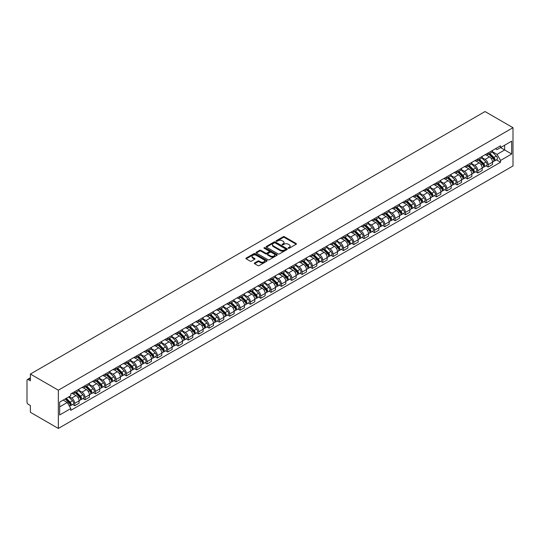 <?xml version="1.0" encoding="UTF-8"?>
<svg xmlns="http://www.w3.org/2000/svg" width="540" height="540" viewBox="0 0 540 540"><rect width="100%" height="100%" fill="white"/><g stroke="black" fill="none" stroke-linecap="round" stroke-linejoin="round"><path stroke-width="0.81" d="M288.34 248.245A0.641 0.371 0 0 0 289.251 248.245L296.156 244.256A0.918 0.533 0 0 0 296.426 243.878A0.918 0.533 0 0 0 296.156 243.506L284.452 236.743A0.918 0.533 0 0 0 283.149 236.743L276.244 240.732A0.641 0.371 0 0 0 277.155 241.259L278.046 240.746A2.943 1.701 0 0 1 282.211 240.746L283.183 241.306A2.943 1.701 0 0 1 284.047 242.507A2.943 1.701 0 0 1 283.183 243.709L282.292 244.229A0.641 0.371 0 0 0 283.203 244.755L284.094 244.235A2.943 1.701 0 0 1 288.259 244.235L289.231 244.802A2.943 1.701 0 0 1 290.095 246.004A2.943 1.701 0 0 1 289.231 247.205L288.34 247.718A0.641 0.371 0 0 0 288.34 248.245L288.34 247.718M254.603 262.953A0.918 0.533 0 0 0 254.333 263.331A0.918 0.533 0 0 0 254.603 263.702L257.884 265.599A0.918 0.533 0 0 0 259.187 265.599L266.861 261.171A0.918 0.533 0 0 0 267.131 260.793A0.918 0.533 0 0 0 266.861 260.422L255.157 253.658A0.918 0.533 0 0 0 253.854 253.658L246.179 258.093A0.918 0.533 0 0 0 245.909 258.464A0.918 0.533 0 0 0 246.179 258.842L250.148 261.131A0.918 0.533 0 0 0 251.444 261.131L254.732 259.234A0.918 0.533 0 0 0 255.001 258.863A0.918 0.533 0 0 0 254.732 258.485L252.767 257.351A2.457 1.418 0 0 1 252.045 256.345A2.457 1.418 0 0 1 253.564 255.035A2.457 1.418 0 0 1 256.244 255.339L263.952 259.794A2.457 1.418 0 0 1 264.668 260.793A2.457 1.418 0 0 1 263.149 262.109A2.457 1.418 0 0 1 260.469 261.799L259.187 261.056A0.918 0.533 0 0 0 257.884 261.056L254.603 262.953L254.603 263.702M58.34 390.19L30.382 374.051L485.042 111.55L513 127.697L58.34 390.19L58.34 428.45L513 165.949L513 127.697M278.113 253.922A0.918 0.533 0 0 0 279.41 253.922L287.084 249.494A0.918 0.533 0 0 0 287.354 249.116A0.918 0.533 0 0 0 287.084 248.744L275.38 241.981A0.918 0.533 0 0 0 274.077 241.981L266.402 246.416A0.918 0.533 0 0 0 266.139 246.787A0.918 0.533 0 0 0 266.402 247.165L278.113 253.922M264.418 248.387A0.641 0.371 0 0 1 265.072 248.474L265.072 247.712L276.973 254.583A0.918 0.533 0 0 1 277.243 254.954A0.918 0.533 0 0 1 276.973 255.332L269.298 259.76A0.918 0.533 0 0 1 268.002 259.76L256.291 253.004L256.291 252.254A0.918 0.533 0 0 0 256.021 252.626A0.918 0.533 0 0 0 256.291 253.004M256.291 252.254L259.578 250.357A0.918 0.533 0 0 1 260.874 250.357L265.626 253.098A0.918 0.533 0 0 0 266.929 253.098L269.102 251.843A0.918 0.533 0 0 0 269.372 251.465A0.918 0.533 0 0 0 269.102 251.087L264.161 248.238A0.641 0.371 0 0 1 265.072 247.712M30.382 374.051L30.382 380.822L28.323 379.633A1.877 1.08 -120 0 0 27.392 379.539A1.877 1.08 -120 0 0 27 380.396L27 402.05A1.877 1.08 -120 0 0 28.323 404.345L30.382 405.533L30.382 412.304L58.34 428.45M488.153 152.942A4.313 2.491 60 0 1 487.262 154.879L491.636 152.354A4.313 2.491 -120 0 0 492.527 150.417M481.95 157.586L485.102 159.408A4.313 2.491 60 0 1 488.153 164.686L492.527 162.162A4.313 2.491 -120 0 0 489.476 156.883L486.351 155.075M492.527 162.162L492.527 164.498L488.153 167.022L486.054 165.814M487.262 154.879A4.313 2.491 60 0 1 485.136 154.683M488.153 164.686L488.153 167.022M477.819 158.909A4.313 2.491 60 0 1 476.921 160.846L481.295 158.321A4.313 2.491 -120 0 0 482.193 156.384M475.72 171.781L477.819 172.989L482.193 170.465L482.193 168.129A4.313 2.491 -120 0 0 479.142 162.851L476.01 161.042M476.921 160.846A4.313 2.491 60 0 1 474.802 160.65M471.609 163.553L474.768 165.375A4.313 2.491 60 0 1 477.819 170.654L477.819 172.989M467.478 164.882A4.313 2.491 60 0 1 466.587 166.813L470.961 164.288A4.313 2.491 -120 0 0 471.852 162.358M465.386 177.748L467.478 178.956L471.852 176.431L471.852 174.096A4.313 2.491 -120 0 0 468.808 168.817L465.676 167.015M466.587 166.813A4.313 2.491 60 0 1 464.468 166.617M461.275 169.519L464.434 171.342A4.313 2.491 60 0 1 467.478 176.621L467.478 178.956M457.144 170.849A4.313 2.491 60 0 1 456.253 172.78L460.627 170.255A4.313 2.491 -120 0 0 461.518 168.325M455.051 183.715L457.144 184.923L461.518 182.399L461.518 180.063A4.313 2.491 -120 0 0 458.467 174.785L455.342 172.982M456.253 172.78A4.313 2.491 60 0 1 454.133 172.584M450.94 175.487L454.1 177.309A4.313 2.491 60 0 1 457.144 182.588L457.144 184.923M446.81 176.816A4.313 2.491 60 0 1 445.919 178.747L450.286 176.222A4.313 2.491 -120 0 0 451.183 174.292M444.71 189.682L446.81 190.89L451.183 188.366L451.183 186.037A4.313 2.491 -120 0 0 448.132 180.751L445.001 178.949M445.919 178.747A4.313 2.491 60 0 1 443.792 178.558M440.6 181.454L443.759 183.276A4.313 2.491 60 0 1 446.81 188.561L446.81 190.89M436.475 182.783A4.313 2.491 60 0 1 435.577 184.714L439.952 182.189A4.313 2.491 -120 0 0 440.843 180.259M434.376 195.649L436.475 196.857L440.843 194.333L440.843 192.004A4.313 2.491 -120 0 0 437.798 186.725L434.666 184.916M435.577 184.714A4.313 2.491 60 0 1 433.458 184.525M430.265 187.421L433.424 189.25A4.313 2.491 60 0 1 436.475 194.528L436.475 196.857M426.134 188.75A4.313 2.491 60 0 1 425.243 190.688L429.617 188.163A4.313 2.491 -120 0 0 430.508 186.226M424.042 201.616L426.134 202.824L430.508 200.3L430.508 197.971A4.313 2.491 -120 0 0 427.464 192.692L424.332 190.883M425.243 190.688A4.313 2.491 60 0 1 423.124 190.492M419.931 193.394L423.09 195.217A4.313 2.491 60 0 1 426.134 200.495L426.134 202.824M415.8 194.717A4.313 2.491 60 0 1 414.909 196.654L419.283 194.13A4.313 2.491 -120 0 0 420.174 192.193M413.701 207.583L415.8 208.798L420.174 206.267L420.174 203.938A4.313 2.491 -120 0 0 417.123 198.659L413.998 196.85M414.909 196.654A4.313 2.491 60 0 1 412.783 196.459M409.597 199.361L412.749 201.184A4.313 2.491 60 0 1 415.8 206.462L415.8 208.798M405.466 200.684A4.313 2.491 60 0 1 404.568 202.622L408.942 200.097A4.313 2.491 -120 0 0 409.84 198.16M403.367 213.55L405.466 214.765L409.84 212.24L409.84 209.905A4.313 2.491 -120 0 0 406.789 204.626L403.657 202.817M404.568 202.622A4.313 2.491 60 0 1 402.449 202.426M399.256 205.328L402.415 207.151A4.313 2.491 60 0 1 405.466 212.429L405.466 214.765M395.125 206.651A4.313 2.491 60 0 1 394.234 208.589L398.608 206.064A4.313 2.491 -120 0 0 399.499 204.127M393.032 219.517L395.125 220.732L399.499 218.207L399.499 215.872A4.313 2.491 -120 0 0 396.455 210.593L393.323 208.784M394.234 208.589A4.313 2.491 60 0 1 392.114 208.393M388.921 211.295L392.081 213.118A4.313 2.491 60 0 1 395.125 218.396L395.125 220.732M384.791 212.618A4.313 2.491 60 0 1 383.9 214.556L388.274 212.031A4.313 2.491 -120 0 0 389.164 210.094M382.698 225.484L384.791 226.699L389.164 224.174L389.164 221.839A4.313 2.491 -120 0 0 386.113 216.56L382.988 214.751M383.9 214.556A4.313 2.491 60 0 1 381.78 214.36M378.587 217.262L381.746 219.085A4.313 2.491 60 0 1 384.791 224.363L384.791 226.699M374.456 218.585A4.313 2.491 60 0 1 373.565 220.523L377.933 217.998A4.313 2.491 -120 0 0 378.83 216.061M372.357 231.458L374.456 232.666L378.83 230.141L378.83 227.806A4.313 2.491 -120 0 0 375.779 222.527L372.647 220.718M373.565 220.523A4.313 2.491 60 0 1 371.439 220.327M368.246 223.229L371.405 225.052A4.313 2.491 60 0 1 374.456 230.33L374.456 232.666M364.122 224.552A4.313 2.491 60 0 1 363.224 226.49L367.598 223.965A4.313 2.491 -120 0 0 368.489 222.028M362.023 237.425L364.122 238.633L368.489 236.108L368.489 233.773A4.313 2.491 -120 0 0 365.445 228.494L362.313 226.685M363.224 226.49A4.313 2.491 60 0 1 361.105 226.294M357.912 229.196L361.071 231.019A4.313 2.491 60 0 1 364.122 236.297L364.122 238.633M353.781 230.519A4.313 2.491 60 0 1 352.89 232.457L357.264 229.932A4.313 2.491 -120 0 0 358.155 227.995M351.689 243.392L353.781 244.6L358.155 242.075L358.155 239.74A4.313 2.491 -120 0 0 355.111 234.461L351.979 232.652M352.89 232.457A4.313 2.491 60 0 1 350.771 232.261M347.578 235.163L350.737 236.986A4.313 2.491 60 0 1 353.781 242.264L353.781 244.6M343.447 236.493A4.313 2.491 60 0 1 342.556 238.424L346.93 235.899A4.313 2.491 -120 0 0 347.821 233.969M341.348 249.359L343.447 250.567L347.821 248.042L347.821 245.707A4.313 2.491 -120 0 0 344.77 240.428L341.644 238.626M342.556 238.424A4.313 2.491 60 0 1 340.43 238.228M337.244 241.13L340.396 242.953A4.313 2.491 60 0 1 343.447 248.231L343.447 250.567M333.113 242.46A4.313 2.491 60 0 1 332.215 244.391L336.589 241.866A4.313 2.491 -120 0 0 337.487 239.935M331.013 255.326L333.113 256.534L337.487 254.009L337.487 251.674A4.313 2.491 -120 0 0 334.435 246.395L331.304 244.593M332.215 244.391A4.313 2.491 60 0 1 330.095 244.195M326.903 247.097L330.062 248.92A4.313 2.491 60 0 1 333.113 254.198L333.113 256.534M322.772 248.427A4.313 2.491 60 0 1 321.881 250.357L326.255 247.833A4.313 2.491 -120 0 0 327.146 245.903M320.679 261.293L322.772 262.501L327.146 259.976L327.146 257.648A4.313 2.491 -120 0 0 324.101 252.362L320.969 250.56M321.881 250.357A4.313 2.491 60 0 1 319.761 250.169M316.568 253.064L319.727 254.887A4.313 2.491 60 0 1 322.772 260.172L322.772 262.501M312.437 254.394A4.313 2.491 60 0 1 311.546 256.325L315.92 253.8A4.313 2.491 -120 0 0 316.811 251.87M310.338 267.26L312.437 268.468L316.811 265.943L316.811 263.615A4.313 2.491 -120 0 0 313.76 258.336L310.635 256.527M311.546 256.325A4.313 2.491 60 0 1 309.427 256.135M306.234 259.031L309.393 260.861A4.313 2.491 60 0 1 312.437 266.139L312.437 268.468M302.103 260.361A4.313 2.491 60 0 1 301.212 262.298L305.579 259.767A4.313 2.491 -120 0 0 306.477 257.837M300.004 273.226L302.103 274.435L306.477 271.91L306.477 269.582A4.313 2.491 -120 0 0 303.426 264.303L300.294 262.494M301.212 262.298A4.313 2.491 60 0 1 299.086 262.103M295.893 264.998L299.052 266.828A4.313 2.491 60 0 1 302.103 272.106L302.103 274.435M291.769 266.328A4.313 2.491 60 0 1 290.871 268.265L295.245 265.741A4.313 2.491 -120 0 0 296.136 263.803M289.67 279.194L291.769 280.402L296.136 277.877L296.136 275.549A4.313 2.491 -120 0 0 293.092 270.27L289.96 268.461M290.871 268.265A4.313 2.491 60 0 1 288.752 268.07M285.559 270.972L288.718 272.795A4.313 2.491 60 0 1 291.769 278.073L291.769 280.402M281.428 272.295A4.313 2.491 60 0 1 280.537 274.232L284.911 271.708A4.313 2.491 -120 0 0 285.802 269.771M279.335 285.161L281.428 286.375L285.802 283.851L285.802 281.516A4.313 2.491 -120 0 0 282.757 276.237L279.625 274.428M280.537 274.232A4.313 2.491 60 0 1 278.417 274.037M275.225 276.939L278.384 278.762A4.313 2.491 60 0 1 281.428 284.04L281.428 286.375M271.094 278.262A4.313 2.491 60 0 1 270.203 280.199L274.577 277.675A4.313 2.491 -120 0 0 275.468 275.738M268.994 291.128L271.094 292.343L275.468 289.818L275.468 287.483A4.313 2.491 -120 0 0 272.416 282.204L269.291 280.395M270.203 280.199A4.313 2.491 60 0 1 268.076 280.004M264.89 282.906L268.043 284.728A4.313 2.491 60 0 1 271.094 290.007L271.094 292.343M260.759 284.229A4.313 2.491 60 0 1 259.862 286.166L264.236 283.642A4.313 2.491 -120 0 0 265.133 281.704M258.66 297.094L260.759 298.31L265.133 295.785L265.133 293.45A4.313 2.491 -120 0 0 262.082 288.171L258.95 286.362M259.862 286.166A4.313 2.491 60 0 1 257.742 285.971M254.549 288.873L257.708 290.696A4.313 2.491 60 0 1 260.759 295.974L260.759 298.31M250.418 290.196A4.313 2.491 60 0 1 249.527 292.133L253.901 289.609A4.313 2.491 -120 0 0 254.792 287.672M248.326 303.062L250.418 304.276L254.792 301.752L254.792 299.416A4.313 2.491 -120 0 0 251.748 294.138L248.616 292.329M249.527 292.133A4.313 2.491 60 0 1 247.408 291.938M244.215 294.84L247.374 296.663A4.313 2.491 60 0 1 250.418 301.941L250.418 304.276M240.084 296.163A4.313 2.491 60 0 1 239.193 298.1L243.567 295.576A4.313 2.491 -120 0 0 244.458 293.639M237.985 309.035L240.084 310.244L244.458 307.719L244.458 305.384A4.313 2.491 -120 0 0 241.407 300.105L238.282 298.296M239.193 298.1A4.313 2.491 60 0 1 237.067 297.904M233.881 300.807L237.04 302.63A4.313 2.491 60 0 1 240.084 307.908L240.084 310.244M229.75 302.13A4.313 2.491 60 0 1 228.859 304.067L233.226 301.543A4.313 2.491 -120 0 0 234.124 299.606M227.651 315.002L229.75 316.211L234.124 313.686L234.124 311.351A4.313 2.491 -120 0 0 231.073 306.072L227.941 304.263M228.859 304.067A4.313 2.491 60 0 1 226.732 303.872M223.54 306.774L226.699 308.597A4.313 2.491 60 0 1 229.75 313.875L229.75 316.211M219.409 308.104A4.313 2.491 60 0 1 218.518 310.034L222.892 307.51A4.313 2.491 -120 0 0 223.783 305.572M217.316 320.969L219.416 322.178L223.783 319.653L223.783 317.318A4.313 2.491 -120 0 0 220.739 312.039L217.607 310.237M218.518 310.034A4.313 2.491 60 0 1 216.398 309.839M213.206 312.741L216.365 314.564A4.313 2.491 60 0 1 219.416 319.842L219.416 322.178M209.075 314.071A4.313 2.491 60 0 1 208.184 316.001L212.558 313.477A4.313 2.491 -120 0 0 213.449 311.546M206.982 326.936L209.075 328.144L213.449 325.62L213.449 323.285A4.313 2.491 -120 0 0 210.404 318.006L207.272 316.204M208.184 316.001A4.313 2.491 60 0 1 206.064 315.806M202.871 318.708L206.03 320.531A4.313 2.491 60 0 1 209.075 325.809L209.075 328.144M198.74 320.038A4.313 2.491 60 0 1 197.849 321.968L202.223 319.444A4.313 2.491 -120 0 0 203.114 317.513M196.641 332.903L198.74 334.112L203.114 331.587L203.114 329.252A4.313 2.491 -120 0 0 200.063 323.973L196.938 322.171M197.849 321.968A4.313 2.491 60 0 1 195.723 321.779M192.53 324.675L195.689 326.498A4.313 2.491 60 0 1 198.74 331.783L198.74 334.112M188.406 326.005A4.313 2.491 60 0 1 187.508 327.935L191.882 325.411A4.313 2.491 -120 0 0 192.773 323.48M186.307 338.87L188.406 340.079L192.78 337.554L192.78 335.225A4.313 2.491 -120 0 0 189.729 329.94L186.597 328.138M187.508 327.935A4.313 2.491 60 0 1 185.389 327.746M182.196 330.642L185.355 332.471A4.313 2.491 60 0 1 188.406 337.75L188.406 340.079M178.065 331.972A4.313 2.491 60 0 1 177.174 333.902L181.548 331.378A4.313 2.491 -120 0 0 182.439 329.447M175.972 344.837L178.065 346.046L182.439 343.521L182.439 341.192A4.313 2.491 -120 0 0 179.395 335.914L176.263 334.105M177.174 333.902A4.313 2.491 60 0 1 175.054 333.713M171.862 336.609L175.021 338.438A4.313 2.491 60 0 1 178.065 343.717L178.065 346.046M167.731 337.939A4.313 2.491 60 0 1 166.84 339.876L171.214 337.351A4.313 2.491 -120 0 0 172.105 335.414M165.632 350.804L167.731 352.013L172.105 349.488L172.105 347.159A4.313 2.491 -120 0 0 169.054 341.881L165.929 340.072M166.84 339.876A4.313 2.491 60 0 1 164.714 339.68M161.528 342.583L164.686 344.405A4.313 2.491 60 0 1 167.731 349.684L167.731 352.013M157.397 343.906A4.313 2.491 60 0 1 156.506 345.843L160.873 343.319A4.313 2.491 -120 0 0 161.77 341.381M155.297 356.771L157.397 357.986L161.77 355.462L161.77 353.126A4.313 2.491 -120 0 0 158.72 347.848L155.588 346.039M156.506 345.843A4.313 2.491 60 0 1 154.379 345.647M151.186 348.55L154.346 350.372A4.313 2.491 60 0 1 157.397 355.651L157.397 357.986M147.056 349.873A4.313 2.491 60 0 1 146.165 351.81L150.539 349.286A4.313 2.491 -120 0 0 151.43 347.348M144.963 362.738L147.062 363.953L151.43 361.429L151.43 359.093A4.313 2.491 -120 0 0 148.385 353.815L145.253 352.006M146.165 351.81A4.313 2.491 60 0 1 144.045 351.614M140.852 354.517L144.011 356.339A4.313 2.491 60 0 1 147.062 361.618L147.062 363.953M136.721 355.84A4.313 2.491 60 0 1 135.83 357.777L140.204 355.252A4.313 2.491 -120 0 0 141.095 353.315M134.629 368.705L136.721 369.92L141.095 367.396L141.095 365.06A4.313 2.491 -120 0 0 138.051 359.782L134.919 357.973M135.83 357.777A4.313 2.491 60 0 1 133.711 357.581M130.518 360.484L133.677 362.306A4.313 2.491 60 0 1 136.721 367.585L136.721 369.92M126.387 361.807A4.313 2.491 60 0 1 125.496 363.744L129.87 361.22A4.313 2.491 -120 0 0 130.761 359.282M124.288 374.672L126.387 375.887L130.761 373.363L130.761 371.027A4.313 2.491 -120 0 0 127.71 365.749L124.585 363.94M125.496 363.744A4.313 2.491 60 0 1 123.37 363.548M120.177 366.451L123.336 368.273A4.313 2.491 60 0 1 126.387 373.552L126.387 375.887M116.053 367.774A4.313 2.491 60 0 1 115.155 369.711L119.529 367.187A4.313 2.491 -120 0 0 120.42 365.249M113.954 380.646L116.053 381.854L120.42 379.33L120.42 376.994A4.313 2.491 -120 0 0 117.376 371.716L114.244 369.907M115.155 369.711A4.313 2.491 60 0 1 113.036 369.515M109.843 372.418L113.002 374.24A4.313 2.491 60 0 1 116.053 379.519L116.053 381.854M105.712 373.741A4.313 2.491 60 0 1 104.821 375.678L109.195 373.154A4.313 2.491 -120 0 0 110.086 371.216M103.619 386.613L105.712 387.821L110.086 385.297L110.086 382.961A4.313 2.491 -120 0 0 107.042 377.683L103.91 375.874M104.821 375.678A4.313 2.491 60 0 1 102.701 375.482M99.508 378.385L102.668 380.207A4.313 2.491 60 0 1 105.712 385.486L105.712 387.821M95.378 379.708A4.313 2.491 60 0 1 94.486 381.645L98.861 379.12A4.313 2.491 -120 0 0 99.752 377.183M93.278 392.58L95.378 393.788L99.752 391.264L99.752 388.928A4.313 2.491 -120 0 0 96.701 383.65L93.575 381.841M94.486 381.645A4.313 2.491 60 0 1 92.36 381.449M89.174 384.352L92.333 386.174A4.313 2.491 60 0 1 95.378 391.453L95.378 393.788M85.043 385.682A4.313 2.491 60 0 1 84.152 387.612L88.519 385.088A4.313 2.491 -120 0 0 89.417 383.157M82.944 398.547L85.043 399.755L89.417 397.231L89.417 394.895A4.313 2.491 -120 0 0 86.366 389.617L83.234 387.815M84.152 387.612A4.313 2.491 60 0 1 82.026 387.416M78.833 390.319L81.992 392.141A4.313 2.491 60 0 1 85.043 397.42L85.043 399.755M74.702 391.649A4.313 2.491 60 0 1 73.811 393.579L78.185 391.055A4.313 2.491 -120 0 0 79.076 389.124M72.61 404.514L74.702 405.722L79.076 403.198L79.076 400.862A4.313 2.491 -120 0 0 76.032 395.584L72.9 393.782M73.811 393.579A4.313 2.491 60 0 1 71.692 393.383M69.14 396.657L71.658 398.108A4.313 2.491 60 0 1 74.702 403.387L74.702 405.722M495.477 148.716L497.03 149.614L511.677 141.163L504.65 145.22L504.65 149.958L497.03 154.359L492.284 151.619M59.663 406.87L67.284 402.469L70.794 408.557L59.663 414.983L59.663 402.125L70.794 395.699L70.794 393.903L500.546 145.793L500.546 147.589L511.677 154.015L500.546 160.441L497.03 154.359M511.677 141.163L511.677 154.015M70.794 408.557L70.794 410.353L500.546 162.243L500.546 160.441M67.284 402.469L63.173 400.1M496.395 159.847L500.546 162.243M288.596 248.333L289.231 247.968A2.943 1.701 0 0 0 290.095 246.767L290.095 246.004M284.047 242.507L284.047 243.277A2.943 1.701 0 0 1 283.183 244.478L282.548 244.843M296.156 243.506L296.156 244.256L284.452 237.512A0.918 0.533 0 0 0 283.149 237.512L276.5 241.353M287.078 249.5L275.38 242.75A0.918 0.533 0 0 0 274.077 242.75L266.416 247.172M285.464 249.379A0.641 0.371 0 0 0 285.464 248.852L275.184 242.919A0.641 0.371 0 0 0 274.273 242.919L273.334 243.466A2.943 1.701 0 0 0 272.471 244.667A2.943 1.701 0 0 0 273.334 245.869L280.354 249.925A2.943 1.701 0 0 0 284.519 249.925L285.464 249.379L285.464 250.148A0.641 0.371 0 0 0 285.647 249.885L285.647 249.116M272.471 244.667L272.471 245.43A2.943 1.701 0 0 0 273.334 246.632L273.334 245.869M285.464 250.148L284.519 250.688A2.943 1.701 0 0 1 280.354 250.688L273.334 246.632M256.304 253.01L259.578 251.12L259.578 250.357M269.372 251.465L269.372 252.227A0.918 0.533 0 0 1 269.102 252.605L266.929 253.861A0.918 0.533 0 0 1 265.626 253.861L260.874 251.12A0.918 0.533 0 0 0 259.578 251.12M265.072 248.474L276.959 255.339M270.553 255.94A2.457 1.418 0 0 0 273.233 256.25A2.457 1.418 0 0 0 274.752 254.941A2.457 1.418 0 0 0 274.03 253.935L271.316 252.362A0.918 0.533 0 0 0 270.014 252.362L267.833 253.625A0.918 0.533 0 0 0 267.57 253.996A0.918 0.533 0 0 0 267.833 254.374L270.553 255.94L270.553 256.709A2.457 1.418 0 0 0 273.233 257.013A2.457 1.418 0 0 0 274.752 255.704L274.752 254.941M267.57 253.996L267.57 254.765A0.918 0.533 0 0 0 267.833 255.137L267.833 254.374M270.553 256.709L267.833 255.137M264.668 260.793L264.668 261.562A2.457 1.418 0 0 1 263.149 262.872A2.457 1.418 0 0 1 260.469 262.562L259.187 261.826A0.918 0.533 0 0 0 257.884 261.826L254.617 263.709M252.045 256.345L252.045 257.108A2.457 1.418 0 0 0 252.767 258.113L252.767 257.351M254.718 259.247L252.767 258.113M266.848 261.178L255.157 254.428A0.918 0.533 0 0 0 253.854 254.428L246.193 258.849M488.707 154.042L492.784 158.058A2.342 1.35 60 0 1 493.398 161.575L492.527 162.074M489.524 154.845L491.245 155.837M489.159 153.779L493.621 158.18A1.127 0.648 60 0 1 493.918 159.867A1.127 0.648 60 0 1 493.817 159.908M489.834 153.394L493.911 157.41A2.342 1.35 60 0 1 494.525 160.92A2.342 1.35 60 0 1 493.817 160.994M492.115 151.909L496.294 156.033A2.342 1.35 60 0 1 496.908 159.543L494.525 160.92M478.373 160.009L482.443 164.025A2.342 1.35 60 0 1 483.064 167.542L482.186 168.041M479.183 160.812L480.911 161.811M478.825 159.752L483.287 164.147A1.127 0.648 60 0 1 483.584 165.834A1.127 0.648 60 0 1 483.476 165.875M479.5 159.361L483.57 163.377A2.342 1.35 60 0 1 484.191 166.887A2.342 1.35 60 0 1 483.482 166.961M481.781 157.876L485.96 162A2.342 1.35 60 0 1 486.574 165.51L484.191 166.887M468.038 165.976L472.108 169.992A2.342 1.35 60 0 1 472.73 173.509L471.852 174.008M468.848 166.779L470.576 167.778M468.49 165.719L472.945 170.114A1.127 0.648 60 0 1 473.243 171.801A1.127 0.648 60 0 1 473.141 171.842M469.166 165.328L473.236 169.344A2.342 1.35 60 0 1 473.857 172.854A2.342 1.35 60 0 1 473.148 172.935M471.44 163.843L475.619 167.967A2.342 1.35 60 0 1 476.24 171.477L473.857 172.854M457.704 171.943L461.774 175.959A2.342 1.35 60 0 1 462.389 179.476L461.518 179.982M458.514 172.746L460.242 173.745M458.15 171.686L462.611 176.081A1.127 0.648 60 0 1 462.908 177.768A1.127 0.648 60 0 1 462.807 177.809M458.825 171.295L462.901 175.311A2.342 1.35 60 0 1 463.516 178.821A2.342 1.35 60 0 1 462.807 178.902M461.106 169.81L465.284 173.934A2.342 1.35 60 0 1 465.905 177.444L463.516 178.821M447.363 177.91L451.44 181.933A2.342 1.35 60 0 1 452.054 185.443L451.183 185.949M448.18 178.713L449.901 179.712M447.815 177.653L452.277 182.054A1.127 0.648 60 0 1 452.574 183.735A1.127 0.648 60 0 1 452.473 183.775M448.49 177.262L452.561 181.278A2.342 1.35 60 0 1 453.182 184.795A2.342 1.35 60 0 1 452.473 184.869M450.772 175.777L454.95 179.901A2.342 1.35 60 0 1 455.564 183.418L453.182 184.795M437.029 183.884L441.099 187.9A2.342 1.35 60 0 1 441.72 191.41L440.843 191.916M437.839 184.68L439.567 185.679M437.481 183.62L441.936 188.021A1.127 0.648 60 0 1 442.233 189.702A1.127 0.648 60 0 1 442.132 189.743M438.156 183.229L442.226 187.245A2.342 1.35 60 0 1 442.847 190.762A2.342 1.35 60 0 1 442.139 190.836M440.431 181.751L444.609 185.868A2.342 1.35 60 0 1 445.23 189.385L442.847 190.762M426.695 189.851L430.765 193.867A2.342 1.35 60 0 1 431.379 197.377L430.508 197.883M427.505 190.647L429.233 191.646M427.147 189.587L431.602 193.988A1.127 0.648 60 0 1 431.899 195.669A1.127 0.648 60 0 1 431.798 195.71M427.822 189.196L431.892 193.212A2.342 1.35 60 0 1 432.506 196.729A2.342 1.35 60 0 1 431.804 196.803M430.096 187.718L434.275 191.835A2.342 1.35 60 0 1 434.896 195.352L432.506 196.729M416.354 195.818L420.431 199.834A2.342 1.35 60 0 1 421.045 203.344L420.174 203.85M417.17 196.614L418.892 197.613M416.806 195.554L421.268 199.955A1.127 0.648 60 0 1 421.565 201.643A1.127 0.648 60 0 1 421.463 201.683M417.481 195.163L421.558 199.179A2.342 1.35 60 0 1 422.172 202.696A2.342 1.35 60 0 1 421.463 202.77M419.762 193.685L423.94 197.802A2.342 1.35 60 0 1 424.555 201.319L422.172 202.696M406.019 201.785L410.089 205.801A2.342 1.35 60 0 1 410.711 209.311L409.833 209.817M406.829 202.581L408.557 203.58M406.471 201.521L410.933 205.922A1.127 0.648 60 0 1 411.23 207.61A1.127 0.648 60 0 1 411.122 207.65M407.147 201.13L411.217 205.153A2.342 1.35 60 0 1 411.838 208.663A2.342 1.35 60 0 1 411.129 208.737M409.428 199.651L413.606 203.776A2.342 1.35 60 0 1 414.221 207.286L411.838 208.663M395.685 207.751L399.755 211.768A2.342 1.35 60 0 1 400.376 215.278L399.499 215.784M396.495 208.555L398.223 209.547M396.137 207.488L400.592 211.889A1.127 0.648 60 0 1 400.889 213.577A1.127 0.648 60 0 1 400.788 213.617M396.812 207.103L400.882 211.12A2.342 1.35 60 0 1 401.497 214.63A2.342 1.35 60 0 1 400.795 214.704M399.087 205.619L403.265 209.743A2.342 1.35 60 0 1 403.886 213.253L401.497 214.63M385.351 213.719L389.421 217.735A2.342 1.35 60 0 1 390.035 221.245L389.164 221.751M386.161 214.522L387.889 215.514M385.796 213.455L390.258 217.856A1.127 0.648 60 0 1 390.555 219.544A1.127 0.648 60 0 1 390.454 219.584M386.471 213.071L390.548 217.087A2.342 1.35 60 0 1 391.163 220.597A2.342 1.35 60 0 1 390.454 220.671M388.753 211.585L392.931 215.71A2.342 1.35 60 0 1 393.552 219.22L391.163 220.597M375.01 219.685L379.08 223.702A2.342 1.35 60 0 1 379.701 227.212L378.83 227.718M375.827 220.489L377.548 221.481M375.462 219.422L379.924 223.823A1.127 0.648 60 0 1 380.221 225.511A1.127 0.648 60 0 1 380.12 225.551M376.137 219.038L380.207 223.054A2.342 1.35 60 0 1 380.828 226.564A2.342 1.35 60 0 1 380.12 226.638M378.419 217.553L382.597 221.677A2.342 1.35 60 0 1 383.211 225.187L380.828 226.564M364.675 225.653L368.746 229.669A2.342 1.35 60 0 1 369.367 233.185L368.489 233.685M365.486 226.456L367.214 227.448M365.128 225.389L369.583 229.79A1.127 0.648 60 0 1 369.88 231.478A1.127 0.648 60 0 1 369.779 231.518M365.803 225.005L369.873 229.021A2.342 1.35 60 0 1 370.494 232.531A2.342 1.35 60 0 1 369.785 232.605M368.077 223.519L372.256 227.644A2.342 1.35 60 0 1 372.877 231.154L370.494 232.531M354.341 231.62L358.412 235.636A2.342 1.35 60 0 1 359.026 239.153L358.155 239.652M355.151 232.423L356.879 233.422M354.794 231.363L359.249 235.757A1.127 0.648 60 0 1 359.546 237.445A1.127 0.648 60 0 1 359.444 237.485M355.469 230.972L359.539 234.988A2.342 1.35 60 0 1 360.153 238.498A2.342 1.35 60 0 1 359.451 238.572M357.743 229.487L361.921 233.611A2.342 1.35 60 0 1 362.543 237.121L360.153 238.498M344 237.587L348.077 241.603A2.342 1.35 60 0 1 348.692 245.12L347.821 245.619M344.817 238.39L346.538 239.389M344.453 237.33L348.914 241.724A1.127 0.648 60 0 1 349.211 243.412A1.127 0.648 60 0 1 349.11 243.452M345.128 236.939L349.205 240.955A2.342 1.35 60 0 1 349.819 244.465A2.342 1.35 60 0 1 349.11 244.546M347.409 235.454L351.587 239.578A2.342 1.35 60 0 1 352.202 243.088L349.819 244.465M333.666 243.554L337.736 247.57A2.342 1.35 60 0 1 338.357 251.087L337.48 251.593M334.476 244.357L336.204 245.356M334.118 243.297L338.58 247.691A1.127 0.648 60 0 1 338.877 249.379A1.127 0.648 60 0 1 338.769 249.419M334.793 242.906L338.863 246.922A2.342 1.35 60 0 1 339.485 250.432A2.342 1.35 60 0 1 338.776 250.513M337.075 241.421L341.253 245.545A2.342 1.35 60 0 1 341.867 249.055L339.485 250.432M323.332 249.521L327.402 253.544A2.342 1.35 60 0 1 328.023 257.053L327.146 257.56M324.142 250.324L325.87 251.323M323.784 249.264L328.239 253.658A1.127 0.648 60 0 1 328.536 255.346A1.127 0.648 60 0 1 328.435 255.386M324.459 248.873L328.529 252.889A2.342 1.35 60 0 1 329.144 256.406A2.342 1.35 60 0 1 328.442 256.48M326.734 247.388L330.912 251.512A2.342 1.35 60 0 1 331.533 255.029L329.144 256.406M312.998 255.488L317.068 259.51A2.342 1.35 60 0 1 317.682 263.021L316.811 263.527M313.808 256.291L315.536 257.29M313.443 255.231L317.905 259.632A1.127 0.648 60 0 1 318.202 261.313A1.127 0.648 60 0 1 318.101 261.353M314.118 254.84L318.195 258.856A2.342 1.35 60 0 1 318.809 262.373A2.342 1.35 60 0 1 318.101 262.447M316.4 253.361L320.578 257.479A2.342 1.35 60 0 1 321.199 260.996L318.809 262.373M302.656 261.461L306.727 265.478A2.342 1.35 60 0 1 307.348 268.988L306.477 269.494M303.473 262.258L305.195 263.257M303.109 261.198L307.571 265.599A1.127 0.648 60 0 1 307.868 267.28A1.127 0.648 60 0 1 307.76 267.32M303.784 260.807L307.854 264.823A2.342 1.35 60 0 1 308.475 268.34A2.342 1.35 60 0 1 307.766 268.414M306.065 259.328L310.244 263.446A2.342 1.35 60 0 1 310.858 266.963L308.475 268.34M292.322 267.428L296.393 271.445A2.342 1.35 60 0 1 297.014 274.954L296.136 275.461M293.132 268.225L294.86 269.224M292.775 267.165L297.23 271.566A1.127 0.648 60 0 1 297.526 273.247A1.127 0.648 60 0 1 297.425 273.294M293.45 266.774L297.52 270.79A2.342 1.35 60 0 1 298.141 274.307A2.342 1.35 60 0 1 297.432 274.381M295.724 265.295L299.903 269.413A2.342 1.35 60 0 1 300.524 272.93L298.141 274.307M281.988 273.395L286.058 277.412A2.342 1.35 60 0 1 286.673 280.922L285.802 281.428M282.798 274.192L284.526 275.191M282.44 273.132L286.895 277.533A1.127 0.648 60 0 1 287.192 279.221A1.127 0.648 60 0 1 287.091 279.261M283.115 272.74L287.185 276.764A2.342 1.35 60 0 1 287.8 280.274A2.342 1.35 60 0 1 287.098 280.348M285.39 271.262L289.568 275.387A2.342 1.35 60 0 1 290.189 278.897L287.8 280.274M271.647 279.362L275.724 283.379A2.342 1.35 60 0 1 276.338 286.889L275.468 287.395M272.464 280.166L274.185 281.158M272.099 279.099L276.561 283.5A1.127 0.648 60 0 1 276.858 285.188A1.127 0.648 60 0 1 276.757 285.228M272.774 278.707L276.844 282.731A2.342 1.35 60 0 1 277.466 286.24A2.342 1.35 60 0 1 276.757 286.315M275.056 277.229L279.234 281.353A2.342 1.35 60 0 1 279.848 284.863L277.466 286.24M261.313 285.329L265.383 289.346A2.342 1.35 60 0 1 266.004 292.856L265.127 293.362M262.123 286.132L263.851 287.125M261.765 285.066L266.227 289.467A1.127 0.648 60 0 1 266.524 291.154A1.127 0.648 60 0 1 266.416 291.195M262.44 284.681L266.51 288.697A2.342 1.35 60 0 1 267.131 292.207A2.342 1.35 60 0 1 266.423 292.282M264.722 283.196L268.9 287.321A2.342 1.35 60 0 1 269.514 290.831L267.131 292.207M250.979 291.296L255.049 295.312A2.342 1.35 60 0 1 255.67 298.822L254.792 299.329M251.788 292.1L253.517 293.092M251.431 291.033L255.886 295.434A1.127 0.648 60 0 1 256.183 297.122A1.127 0.648 60 0 1 256.082 297.162M252.106 290.648L256.176 294.665A2.342 1.35 60 0 1 256.79 298.175A2.342 1.35 60 0 1 256.088 298.249M254.381 289.163L258.559 293.288A2.342 1.35 60 0 1 259.18 296.798L256.79 298.175M240.644 297.263L244.715 301.279A2.342 1.35 60 0 1 245.329 304.796L244.458 305.296M241.454 298.067L243.182 299.059M241.09 297L245.552 301.401A1.127 0.648 60 0 1 245.849 303.089A1.127 0.648 60 0 1 245.747 303.129M241.765 296.615L245.842 300.632A2.342 1.35 60 0 1 246.456 304.142A2.342 1.35 60 0 1 245.747 304.216M244.046 295.13L248.225 299.255A2.342 1.35 60 0 1 248.846 302.765L246.456 304.142M230.303 303.23L234.374 307.247A2.342 1.35 60 0 1 234.995 310.763L234.124 311.263M231.12 304.034L232.841 305.026M230.756 302.974L235.217 307.368A1.127 0.648 60 0 1 235.514 309.056A1.127 0.648 60 0 1 235.406 309.096M231.431 302.582L235.501 306.599A2.342 1.35 60 0 1 236.122 310.109A2.342 1.35 60 0 1 235.413 310.183M233.712 301.097L237.89 305.222A2.342 1.35 60 0 1 238.505 308.732L236.122 310.109M219.969 309.197L224.039 313.214A2.342 1.35 60 0 1 224.66 316.73L223.783 317.23M220.779 310L222.507 311M220.421 308.941L224.876 313.335A1.127 0.648 60 0 1 225.173 315.023A1.127 0.648 60 0 1 225.072 315.063M221.096 308.549L225.167 312.566A2.342 1.35 60 0 1 225.788 316.076A2.342 1.35 60 0 1 225.079 316.15M223.371 307.064L227.549 311.189A2.342 1.35 60 0 1 228.17 314.699L225.788 316.076M209.635 315.164L213.705 319.181A2.342 1.35 60 0 1 214.319 322.697L213.449 323.204M210.445 315.968L212.173 316.966M210.087 314.908L214.542 319.302A1.127 0.648 60 0 1 214.839 320.99A1.127 0.648 60 0 1 214.738 321.03M210.762 314.516L214.832 318.533A2.342 1.35 60 0 1 215.447 322.043A2.342 1.35 60 0 1 214.738 322.124M213.037 313.031L217.215 317.156A2.342 1.35 60 0 1 217.836 320.666L215.447 322.043M199.294 321.131L203.371 325.154A2.342 1.35 60 0 1 203.985 328.664L203.114 329.171M200.111 321.935L201.832 322.934M199.746 320.875L204.208 325.269A1.127 0.648 60 0 1 204.505 326.957A1.127 0.648 60 0 1 204.404 326.997M200.421 320.483L204.491 324.5A2.342 1.35 60 0 1 205.112 328.01A2.342 1.35 60 0 1 204.404 328.091M202.703 318.998L206.881 323.123A2.342 1.35 60 0 1 207.495 326.632L205.112 328.01M188.96 327.098L193.03 331.121A2.342 1.35 60 0 1 193.651 334.631L192.773 335.138M189.769 327.901L191.498 328.901M189.412 326.842L193.874 331.243A1.127 0.648 60 0 1 194.164 332.924A1.127 0.648 60 0 1 194.062 332.964M190.087 326.45L194.157 330.466A2.342 1.35 60 0 1 194.778 333.983A2.342 1.35 60 0 1 194.069 334.058M192.368 324.972L196.547 329.09A2.342 1.35 60 0 1 197.161 332.606L194.778 333.983M178.625 333.072L182.696 337.088A2.342 1.35 60 0 1 183.316 340.598L182.439 341.105M179.435 333.869L181.163 334.868M179.078 332.809L183.532 337.21A1.127 0.648 60 0 1 183.829 338.891A1.127 0.648 60 0 1 183.728 338.931M179.753 332.417L183.823 336.434A2.342 1.35 60 0 1 184.437 339.95A2.342 1.35 60 0 1 183.735 340.025M182.027 330.939L186.206 335.057A2.342 1.35 60 0 1 186.826 338.573L184.437 339.95M168.284 339.039L172.361 343.055A2.342 1.35 60 0 1 172.976 346.565L172.105 347.072M169.101 339.836L170.829 340.835M168.737 338.776L173.198 343.177A1.127 0.648 60 0 1 173.495 344.858A1.127 0.648 60 0 1 173.394 344.898M169.412 338.384L173.488 342.401A2.342 1.35 60 0 1 174.103 345.917A2.342 1.35 60 0 1 173.394 345.992M171.693 336.906L175.871 341.024A2.342 1.35 60 0 1 176.492 344.54L174.103 345.917M157.95 345.006L162.02 349.022A2.342 1.35 60 0 1 162.641 352.532L161.77 353.038M158.767 345.803L160.488 346.802M158.402 344.743L162.864 349.144A1.127 0.648 60 0 1 163.161 350.831A1.127 0.648 60 0 1 163.053 350.872M159.077 344.351L163.148 348.374A2.342 1.35 60 0 1 163.769 351.884A2.342 1.35 60 0 1 163.06 351.959M161.359 342.873L165.537 346.99A2.342 1.35 60 0 1 166.151 350.507L163.769 351.884M147.616 350.973L151.686 354.989A2.342 1.35 60 0 1 152.307 358.499L151.43 359.006M148.426 351.769L150.154 352.769M148.068 350.71L152.523 355.111A1.127 0.648 60 0 1 152.82 356.798A1.127 0.648 60 0 1 152.719 356.839M148.743 350.318L152.813 354.341A2.342 1.35 60 0 1 153.434 357.851A2.342 1.35 60 0 1 152.726 357.925M151.018 348.84L155.196 352.964A2.342 1.35 60 0 1 155.817 356.474L153.434 357.851M137.281 356.94L141.352 360.956A2.342 1.35 60 0 1 141.966 364.466L141.095 364.973M138.092 357.743L139.82 358.736M137.734 356.677L142.189 361.078A1.127 0.648 60 0 1 142.486 362.765A1.127 0.648 60 0 1 142.385 362.806M138.402 356.292L142.479 360.308A2.342 1.35 60 0 1 143.093 363.818A2.342 1.35 60 0 1 142.385 363.893M140.684 354.807L144.862 358.931A2.342 1.35 60 0 1 145.483 362.441L143.093 363.818M126.941 362.907L131.018 366.923A2.342 1.35 60 0 1 131.632 370.433L130.761 370.94M127.757 363.71L129.478 364.702M127.393 362.644L131.855 367.045A1.127 0.648 60 0 1 132.151 368.732A1.127 0.648 60 0 1 132.05 368.773M128.068 362.259L132.138 366.275A2.342 1.35 60 0 1 132.759 369.785A2.342 1.35 60 0 1 132.05 369.86M130.349 360.774L134.528 364.898A2.342 1.35 60 0 1 135.142 368.408L132.759 369.785M116.606 368.874L120.677 372.89A2.342 1.35 60 0 1 121.297 376.4L120.42 376.906M117.416 369.677L119.144 370.67M117.058 368.611L121.52 373.012A1.127 0.648 60 0 1 121.811 374.699A1.127 0.648 60 0 1 121.709 374.74M117.733 368.226L121.804 372.242A2.342 1.35 60 0 1 122.425 375.752A2.342 1.35 60 0 1 121.716 375.827M120.008 366.741L124.193 370.865A2.342 1.35 60 0 1 124.808 374.375L122.425 375.752M106.272 374.841L110.342 378.857A2.342 1.35 60 0 1 110.963 382.374L110.086 382.874M107.082 375.644L108.81 376.637M106.724 374.578L111.179 378.979A1.127 0.648 60 0 1 111.476 380.666A1.127 0.648 60 0 1 111.375 380.707M107.399 374.193L111.469 378.209A2.342 1.35 60 0 1 112.084 381.719A2.342 1.35 60 0 1 111.382 381.794M109.674 372.708L113.852 376.832A2.342 1.35 60 0 1 114.473 380.342L112.084 381.719M95.931 380.808L100.008 384.824A2.342 1.35 60 0 1 100.622 388.341L99.752 388.84M96.748 381.611L98.469 382.61M96.383 380.552L100.845 384.946A1.127 0.648 60 0 1 101.142 386.633A1.127 0.648 60 0 1 101.041 386.674M97.058 380.16L101.135 384.176A2.342 1.35 60 0 1 101.75 387.686A2.342 1.35 60 0 1 101.041 387.761M99.34 378.675L103.518 382.799A2.342 1.35 60 0 1 104.139 386.309L101.75 387.686M85.597 386.775L89.667 390.791A2.342 1.35 60 0 1 90.288 394.308L89.411 394.808M86.407 387.578L88.135 388.577M86.049 386.519L90.511 390.913A1.127 0.648 60 0 1 90.808 392.6A1.127 0.648 60 0 1 90.7 392.641M86.724 386.127L90.794 390.143A2.342 1.35 60 0 1 91.415 393.653A2.342 1.35 60 0 1 90.707 393.734M89.006 384.642L93.184 388.766A2.342 1.35 60 0 1 93.798 392.276L91.415 393.653M75.263 392.742L79.333 396.758A2.342 1.35 60 0 1 79.954 400.275L79.076 400.781M76.073 393.545L77.801 394.544M75.715 392.486L80.17 396.88A1.127 0.648 60 0 1 80.467 398.567A1.127 0.648 60 0 1 80.366 398.608M76.39 392.094L80.46 396.11A2.342 1.35 60 0 1 81.081 399.62A2.342 1.35 60 0 1 80.372 399.701M78.665 390.609L82.843 394.733A2.342 1.35 60 0 1 83.464 398.243L81.081 399.62M65.165 398.952L68.999 402.732A2.342 1.35 60 0 1 69.613 406.242L69.498 406.31M65.738 399.512L67.466 400.511M65.617 398.689L69.835 402.854A1.127 0.648 60 0 1 70.133 404.534A1.127 0.648 60 0 1 70.031 404.575M66.292 398.297L70.126 402.077A2.342 1.35 60 0 1 70.74 405.594A2.342 1.35 60 0 1 70.031 405.668M68.681 396.92L72.509 400.7A2.342 1.35 60 0 1 73.13 404.217L70.74 405.594M85.043 397.42L89.417 394.895M95.378 391.453L99.752 388.928M105.712 385.486L110.086 382.961M116.053 379.519L120.42 376.994M126.387 373.552L130.761 371.027M136.721 367.585L141.095 365.06M147.062 361.618L151.43 359.093M157.397 355.651L161.77 353.126M167.731 349.684L172.105 347.159M178.065 343.717L182.439 341.192M188.406 337.75L192.78 335.225M198.74 331.783L203.114 329.252M209.075 325.809L213.449 323.285M219.416 319.842L223.783 317.318M229.75 313.875L234.124 311.351M240.084 307.908L244.458 305.384M250.418 301.941L254.792 299.416M260.759 295.974L265.133 293.45M271.094 290.007L275.468 287.483M281.428 284.04L285.802 281.516M291.769 278.073L296.136 275.549M302.103 272.106L306.477 269.582M312.437 266.139L316.811 263.615M322.772 260.172L327.146 257.648M333.113 254.198L337.487 251.674M343.447 248.231L347.821 245.707M353.781 242.264L358.155 239.74M364.122 236.297L368.489 233.773M374.456 230.33L378.83 227.806M384.791 224.363L389.164 221.839M395.125 218.396L399.499 215.872M405.466 212.429L409.84 209.905M415.8 206.462L420.174 203.938M426.134 200.495L430.508 197.971M436.475 194.528L440.843 192.004M446.81 188.561L451.183 186.037M457.144 182.588L461.518 180.063M467.478 176.621L471.852 174.096M477.819 170.654L482.193 168.129M74.702 403.387L79.076 400.862M71.658 398.108L76.032 395.584M81.992 392.141L86.366 389.617M92.333 386.174L96.701 383.65M102.668 380.207L107.042 377.683M113.002 374.24L117.376 371.716M123.336 368.273L127.71 365.749M133.677 362.306L138.051 359.782M144.011 356.339L148.385 353.815M154.346 350.372L158.72 347.848M164.686 344.405L169.054 341.881M175.021 338.438L179.395 335.914M185.355 332.471L189.729 329.94M195.689 326.498L200.063 323.973M206.03 320.531L210.404 318.006M216.365 314.564L220.739 312.039M226.699 308.597L231.073 306.072M237.04 302.63L241.407 300.105M247.374 296.663L251.748 294.138M257.708 290.696L262.082 288.171M268.043 284.728L272.416 282.204M278.384 278.762L282.757 276.237M288.718 272.795L293.092 270.27M299.052 266.828L303.426 264.303M309.393 260.861L313.76 258.336M319.727 254.887L324.101 252.362M330.062 248.92L334.435 246.395M340.396 242.953L344.77 240.428M350.737 236.986L355.111 234.461M361.071 231.019L365.445 228.494M371.405 225.052L375.779 222.527M381.746 219.085L386.113 216.56M392.081 213.118L396.455 210.593M402.415 207.151L406.789 204.626M412.749 201.184L417.123 198.659M423.09 195.217L427.464 192.692M433.424 189.25L437.798 186.725M443.759 183.276L448.132 180.751M454.1 177.309L458.467 174.785M464.434 171.342L468.808 168.817M474.768 165.375L479.142 162.851M485.102 159.408L489.476 156.883M30.382 378.445L28.323 379.633M289.231 247.968L289.231 247.205M282.292 244.755L282.292 244.229M283.183 244.478L283.183 243.709M276.244 241.259L276.244 240.732M283.149 237.512L283.149 236.743M284.452 237.512L284.452 236.743M266.402 247.165L266.402 246.416M274.077 242.75L274.077 241.981M275.38 242.75L275.38 241.981M287.084 249.494L287.084 248.744M280.354 250.688L280.354 249.925M284.519 250.688L284.519 249.925M260.874 251.12L260.874 250.357M265.626 253.861L265.626 253.098M266.929 253.861L266.929 253.098M269.102 252.605L269.102 251.843M276.973 255.332L276.973 254.583M257.884 261.826L257.884 261.056M259.187 261.826L259.187 261.056M260.469 262.562L260.469 261.799M254.732 259.234L254.732 258.485M246.179 258.842L246.179 258.093M253.854 254.428L253.854 253.658M255.157 254.428L255.157 253.658M266.861 261.171L266.861 260.422M492.784 158.058L491.434 158.834M494.147 159.354L493.729 159.597M496.294 156.033L493.911 157.41M482.443 164.025L481.1 164.801M483.813 165.321L483.395 165.564M485.96 162L483.57 163.377M472.108 169.992L470.765 170.768M473.479 171.288L473.054 171.531M475.619 167.967L473.236 169.344M461.774 175.959L460.424 176.742M463.138 177.255L462.719 177.498M465.284 173.934L462.901 175.311M451.44 181.933L450.09 182.709M452.804 183.222L452.385 183.465M454.95 179.901L452.561 181.278M441.099 187.9L439.756 188.676M442.469 189.189L442.044 189.432M444.609 185.868L442.226 187.245M430.765 193.867L429.421 194.643M432.135 195.156L431.71 195.399M434.275 191.835L431.892 193.212M420.431 199.834L419.081 200.61M421.794 201.123L421.376 201.366M423.94 197.802L421.558 199.179M410.089 205.801L408.746 206.577M411.46 207.09L411.041 207.333M413.606 203.776L411.217 205.153M399.755 211.768L398.412 212.544M401.126 213.057L400.7 213.307M403.265 209.743L400.882 211.12M389.421 217.735L388.071 218.511M390.785 219.024L390.366 219.274M392.931 215.71L390.548 217.087M379.08 223.702L377.737 224.478M380.45 224.998L380.032 225.241M382.597 221.677L380.207 223.054M368.746 229.669L367.402 230.445M370.116 230.965L369.691 231.208M372.256 227.644L369.873 229.021M358.412 235.636L357.068 236.412M359.782 236.932L359.357 237.175M361.921 233.611L359.539 234.988M348.077 241.603L346.727 242.379M349.441 242.899L349.022 243.142M351.587 239.578L349.205 240.955M337.736 247.57L336.393 248.353M339.107 248.866L338.681 249.109M341.253 245.545L338.863 246.922M327.402 253.544L326.059 254.32M328.772 254.833L328.347 255.076M330.912 251.512L328.529 252.889M317.068 259.51L315.718 260.287M318.431 260.8L318.013 261.043M320.578 257.479L318.195 258.856M306.727 265.478L305.384 266.254M308.097 266.767L307.679 267.01M310.244 263.446L307.854 264.823M296.393 271.445L295.049 272.221M297.763 272.734L297.338 272.977M299.903 269.413L297.52 270.79M286.058 277.412L284.715 278.188M287.429 278.701L287.003 278.944M289.568 275.387L287.185 276.764M275.724 283.379L274.374 284.155M277.088 284.668L276.669 284.911M279.234 281.353L276.844 282.731M265.383 289.346L264.04 290.122M266.753 290.635L266.328 290.885M268.9 287.321L266.51 288.697M255.049 295.312L253.706 296.089M256.419 296.609L255.994 296.851M258.559 293.288L256.176 294.665M244.715 301.279L243.365 302.056M246.078 302.576L245.66 302.819M248.225 299.255L245.842 300.632M234.374 307.247L233.03 308.023M235.744 308.543L235.325 308.786M237.89 305.222L235.501 306.599M224.039 313.214L222.696 313.99M225.41 314.51L224.984 314.753M227.549 311.189L225.167 312.566M213.705 319.181L212.362 319.964M215.075 320.476L214.65 320.72M217.215 317.156L214.832 318.533M203.371 325.154L202.021 325.931M204.734 326.444L204.316 326.687M206.881 323.123L204.491 324.5M193.03 331.121L191.687 331.898M194.4 332.411L193.975 332.654M196.547 329.09L194.157 330.466M182.696 337.088L181.352 337.865M184.066 338.378L183.641 338.621M186.206 335.057L183.823 336.434M172.361 343.055L171.011 343.832M173.725 344.345L173.306 344.588M175.871 341.024L173.488 342.401M162.02 349.022L160.677 349.799M163.391 350.312L162.972 350.555M165.537 346.99L163.148 348.374M151.686 354.989L150.343 355.765M153.056 356.279L152.631 356.522M155.196 352.964L152.813 354.341M141.352 360.956L140.008 361.733M142.722 362.245L142.297 362.495M144.862 358.931L142.479 360.308M131.018 366.923L129.668 367.7M132.381 368.219L131.963 368.462M134.528 364.898L132.138 366.275M120.677 372.89L119.333 373.667M122.047 374.186L121.622 374.429M124.193 370.865L121.804 372.242M110.342 378.857L108.999 379.633M111.713 380.153L111.287 380.396M113.852 376.832L111.469 378.209M100.008 384.824L98.658 385.601M101.372 386.12L100.953 386.363M103.518 382.799L101.135 384.176M89.667 390.791L88.324 391.568M91.037 392.087L90.619 392.33M93.184 388.766L90.794 390.143M79.333 396.758L77.99 397.541M80.703 398.054L80.278 398.297M82.843 394.733L80.46 396.11M68.999 402.732L67.824 403.407M70.369 404.021L69.944 404.264M72.509 400.7L70.126 402.077M27.392 379.539L30.382 377.818"/></g></svg>
